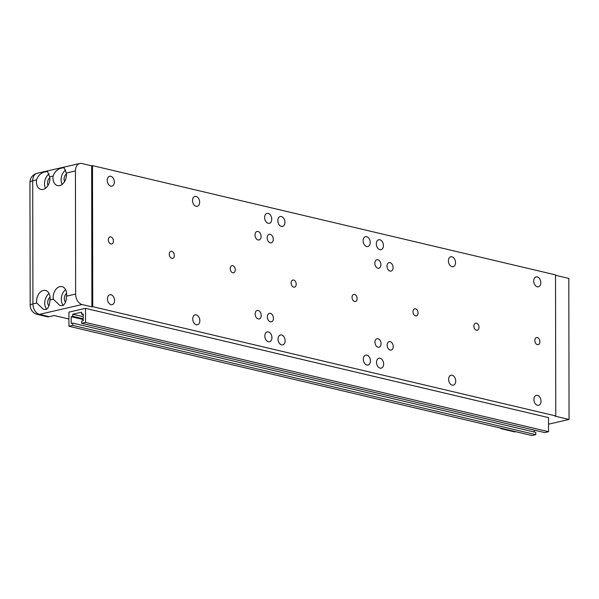 <?xml version="1.0" encoding="UTF-8"?>
<svg xmlns="http://www.w3.org/2000/svg" width="599" height="599" viewBox="0 0 599 599"><rect width="100%" height="100%" fill="white"/><g stroke="black" fill="none" stroke-linecap="round" stroke-linejoin="round"><path stroke-width="0.9" d="M264.825 336.002A5.077 3.452 -103 0 1 267.244 331.891A5.077 3.452 -103 0 1 271.939 337.679A5.077 3.452 -103 0 1 269.52 341.782A5.077 3.452 -103 0 1 264.825 336.002M376.524 362.358A5.077 3.452 -103 0 1 378.942 358.247A5.077 3.452 -103 0 1 383.63 364.035A5.077 3.452 -103 0 1 381.219 368.145A5.077 3.452 -103 0 1 376.524 362.358M264.623 217.519A5.077 3.452 -103 0 1 267.034 213.416A5.077 3.452 -103 0 1 271.729 219.197A5.077 3.452 -103 0 1 269.318 223.307A5.077 3.452 -103 0 1 264.623 217.519M376.314 243.883A5.077 3.452 -103 0 1 378.733 239.772A5.077 3.452 -103 0 1 383.427 245.56A5.077 3.452 -103 0 1 381.009 249.663A5.077 3.452 -103 0 1 376.314 243.883M267.199 237.863A4.35 2.958 -103 0 1 269.265 234.344A4.35 2.958 -103 0 1 273.286 239.301A4.35 2.958 -103 0 1 271.22 242.827A4.35 2.958 -103 0 1 267.199 237.863M267.334 316.849A4.35 2.958 -103 0 1 269.4 313.329A4.35 2.958 -103 0 1 273.429 318.286A4.35 2.958 -103 0 1 271.354 321.813A4.35 2.958 -103 0 1 267.334 316.849M374.967 342.254A4.35 2.958 -103 0 1 377.041 338.727A4.35 2.958 -103 0 1 381.061 343.691A4.35 2.958 -103 0 1 378.987 347.21A4.35 2.958 -103 0 1 374.967 342.254M374.832 263.268A4.35 2.958 -103 0 1 376.898 259.749A4.35 2.958 -103 0 1 380.919 264.706A4.35 2.958 -103 0 1 378.853 268.225A4.35 2.958 -103 0 1 374.832 263.268M387.014 266.143A4.35 2.958 -103 0 1 389.088 262.624A4.35 2.958 -103 0 1 393.109 267.581A4.35 2.958 -103 0 1 391.035 271.1A4.35 2.958 -103 0 1 387.014 266.143M387.149 345.129A4.35 2.958 -103 0 1 389.223 341.602A4.35 2.958 -103 0 1 393.244 346.566A4.35 2.958 -103 0 1 391.177 350.086A4.35 2.958 -103 0 1 387.149 345.129M255.152 313.973A4.35 2.958 -103 0 1 257.218 310.454A4.35 2.958 -103 0 1 261.239 315.411A4.35 2.958 -103 0 1 259.172 318.938A4.35 2.958 -103 0 1 255.152 313.973M255.009 234.988A4.35 2.958 -103 0 1 257.083 231.469A4.35 2.958 -103 0 1 261.104 236.425A4.35 2.958 -103 0 1 259.03 239.952A4.35 2.958 -103 0 1 255.009 234.988M473.899 326.126A3.624 2.471 -103 0 1 475.628 323.19A3.624 2.471 -103 0 1 478.975 327.324A3.624 2.471 -103 0 1 477.253 330.259A3.624 2.471 -103 0 1 473.899 326.126M534.825 340.502A3.624 2.471 -103 0 1 536.554 337.566A3.624 2.471 -103 0 1 539.901 341.7A3.624 2.471 -103 0 1 538.179 344.635A3.624 2.471 -103 0 1 534.825 340.502M107.438 298.856A5.077 3.452 -103 0 1 109.857 294.745A5.077 3.452 -103 0 1 114.551 300.533A5.077 3.452 -103 0 1 112.133 304.644A5.077 3.452 -103 0 1 107.438 298.856M192.736 318.982A5.077 3.452 -103 0 1 195.147 314.879A5.077 3.452 -103 0 1 199.841 320.66A5.077 3.452 -103 0 1 197.43 324.77A5.077 3.452 -103 0 1 192.736 318.982M277.824 220.634A5.077 3.452 -103 0 1 280.235 216.531A5.077 3.452 -103 0 1 284.929 222.311A5.077 3.452 -103 0 1 282.518 226.422A5.077 3.452 -103 0 1 277.824 220.634M363.114 240.768A5.077 3.452 -103 0 1 365.532 236.657A5.077 3.452 -103 0 1 370.227 242.445A5.077 3.452 -103 0 1 367.808 246.548A5.077 3.452 -103 0 1 363.114 240.768M363.323 359.243A5.077 3.452 -103 0 1 365.742 355.132A5.077 3.452 -103 0 1 370.429 360.92A5.077 3.452 -103 0 1 368.018 365.031A5.077 3.452 -103 0 1 363.323 359.243M448.411 260.894A5.077 3.452 -103 0 1 450.83 256.784A5.077 3.452 -103 0 1 455.517 262.572A5.077 3.452 -103 0 1 453.106 266.682A5.077 3.452 -103 0 1 448.411 260.894M448.621 379.369A5.077 3.452 -103 0 1 451.032 375.266A5.077 3.452 -103 0 1 455.727 381.046A5.077 3.452 -103 0 1 453.308 385.157A5.077 3.452 -103 0 1 448.621 379.369M533.911 399.503A5.077 3.452 -103 0 1 536.33 395.392A5.077 3.452 -103 0 1 541.024 401.18A5.077 3.452 -103 0 1 538.606 405.283A5.077 3.452 -103 0 1 533.911 399.503M533.709 281.021A5.077 3.452 -103 0 1 536.12 276.918A5.077 3.452 -103 0 1 540.815 282.698A5.077 3.452 -103 0 1 538.396 286.809A5.077 3.452 -103 0 1 533.709 281.021M278.026 339.116A5.077 3.452 -103 0 1 280.444 335.006A5.077 3.452 -103 0 1 285.139 340.794A5.077 3.452 -103 0 1 282.721 344.897A5.077 3.452 -103 0 1 278.026 339.116M192.526 200.508A5.077 3.452 -103 0 1 194.945 196.397A5.077 3.452 -103 0 1 199.639 202.185A5.077 3.452 -103 0 1 197.221 206.296A5.077 3.452 -103 0 1 192.526 200.508M107.236 180.381A5.077 3.452 -103 0 1 109.647 176.271A5.077 3.452 -103 0 1 114.342 182.059A5.077 3.452 -103 0 1 111.923 186.162A5.077 3.452 -103 0 1 107.236 180.381M412.973 311.742A3.624 2.471 -103 0 1 414.703 308.807A3.624 2.471 -103 0 1 418.05 312.94A3.624 2.471 -103 0 1 416.327 315.875A3.624 2.471 -103 0 1 412.973 311.742M352.055 297.366A3.624 2.471 -103 0 1 353.777 294.431A3.624 2.471 -103 0 1 357.131 298.564A3.624 2.471 -103 0 1 355.402 301.499A3.624 2.471 -103 0 1 352.055 297.366M291.129 282.99A3.624 2.471 -103 0 1 292.851 280.055A3.624 2.471 -103 0 1 296.206 284.188A3.624 2.471 -103 0 1 294.476 287.123A3.624 2.471 -103 0 1 291.129 282.99M230.203 268.614A3.624 2.471 -103 0 1 231.925 265.679A3.624 2.471 -103 0 1 235.28 269.812A3.624 2.471 -103 0 1 233.55 272.747A3.624 2.471 -103 0 1 230.203 268.614M169.277 254.231A3.624 2.471 -103 0 1 171 251.303A3.624 2.471 -103 0 1 174.354 255.436A3.624 2.471 -103 0 1 172.632 258.364A3.624 2.471 -103 0 1 169.277 254.231M108.352 239.855A3.624 2.471 -103 0 1 110.081 236.919A3.624 2.471 -103 0 1 113.428 241.053A3.624 2.471 -103 0 1 111.706 243.988A3.624 2.471 -103 0 1 108.352 239.855M43.315 290.463A9.427 6.552 103.3 0 1 45.494 290.455A9.427 6.552 103.3 0 1 49.927 299.987C49.754 304.981 48.467 308.133 46.056 309.436L43.42 309.339L36.741 303.019A9.427 6.552 103.3 0 1 43.315 290.463M59.885 286.651A9.427 6.552 103.3 0 1 62.064 286.644A9.427 6.552 103.3 0 1 66.496 296.168C66.324 301.17 65.036 304.322 62.625 305.625L59.99 305.527L53.311 299.201A9.427 6.552 103.3 0 1 59.885 286.651M62.386 167.9L64.115 167.78L66.279 173.036A9.427 6.552 103.3 0 1 59.705 185.593A9.427 6.552 103.3 0 1 57.526 185.6A9.427 6.552 103.3 0 1 53.101 176.069C54.809 171.434 57.901 168.708 62.386 167.9M45.816 171.711L47.546 171.591L49.71 176.855A9.427 6.552 103.3 0 1 43.135 189.404A9.427 6.552 103.3 0 1 40.957 189.411A9.427 6.552 103.3 0 1 36.532 179.887C38.239 175.245 41.331 172.527 45.816 171.711M49.822 177.783A5.219 3.624 -76.7 0 0 48.017 185.428M50.031 297.179A5.219 3.624 -76.7 0 0 48.878 305.804M66.392 173.972A5.219 3.624 -76.7 0 0 64.587 181.609M66.601 293.368A5.219 3.624 -76.7 0 0 65.448 301.993M49.133 173.927A9.427 6.552 -76.7 0 0 45.517 188.266M65.703 170.109A9.427 6.552 -76.7 0 0 62.086 184.455M65.628 289.706A9.427 6.552 -76.7 0 0 63.337 305.378M49.058 293.517A9.427 6.552 -76.7 0 0 46.767 309.189M81.681 323.318L85.515 322.434L548.542 431.707L544.708 432.59L81.681 323.318L81.674 321.064L83.231 320.705L83.216 313.936L81.666 314.295L81.659 312.176L72.756 314.228L72.756 316.339L71.206 316.699L83.231 319.537M81.666 314.295L83.216 314.662M83.224 318.81L72.756 316.339M72.756 314.228L83.224 316.699M72.771 323.108L72.771 325.369L535.798 434.642L535.798 432.381L72.771 323.108L71.214 323.467L71.206 316.699M91.662 165.811L92.493 165.624L92.733 306.666L91.909 306.853L91.662 165.811L81.861 163.497A9.21 6.267 77 0 0 79.817 163.482A9.21 6.267 77 0 0 75.429 170.932L75.646 294.064L66.496 296.168M535.798 434.642L531.972 435.518L68.945 326.253L72.771 325.369M534.241 432.014L534.241 430.119M36.741 303.019L32.93 303.895A9.21 2.149 179.9 0 0 30.167 305.43L29.95 182.298A9.21 2.149 -0.1 0 1 32.713 180.763L32.93 303.895A9.21 6.267 77 0 0 39.392 314.37A9.21 6.394 103.3 0 1 37.258 314.378L47.059 316.691A9.21 6.394 -76.7 0 0 49.185 316.684L54.21 315.531L68.93 319.005M501.7 428.375L500.719 428.599L500.719 428.143M500.719 428.599L514.833 431.931L515.814 431.707M548.527 424.182L569.05 419.457L568.803 278.415L555.52 275.278M569.05 419.457L554.936 416.125L555.767 415.938L555.52 274.889L92.493 165.624M91.909 306.853L82.108 304.539A9.21 6.267 -103 0 1 75.646 294.064M548.542 431.707L548.512 417.6L85.485 308.335L85.515 322.434M85.485 308.335L68.915 312.146L68.945 326.253M92.733 306.666L555.767 415.938M29.95 182.298C30.302 177.596 32.683 174.594 37.093 173.313A9.21 6.267 77 0 0 32.713 180.763L36.532 179.887M66.279 173.036L75.429 170.932M49.71 176.855L53.101 176.069M49.927 299.987L53.311 299.201M82.108 304.539L39.392 314.37L49.185 316.684M30.167 305.43C30.519 310.095 32.885 313.082 37.258 314.378M37.093 173.313L79.817 163.482"/></g></svg>
